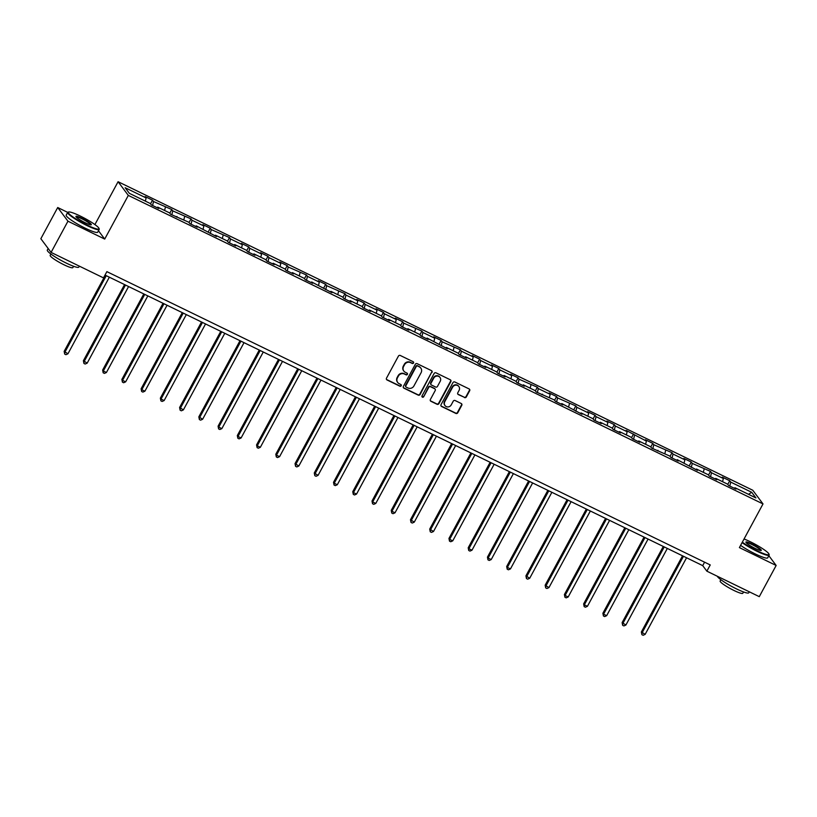 <?xml version="1.0" encoding="UTF-8"?>
<svg xmlns="http://www.w3.org/2000/svg" width="817" height="817" viewBox="0 0 817 817"><rect width="100%" height="100%" fill="white"/><g stroke="black" fill="none" stroke-linecap="round" stroke-linejoin="round"><path stroke-width="1.23" d="M413.535 362.993A0.98 0.929 143.2 0 0 413.157 361.727L400.289 355.477A1.409 1.328 143.2 0 0 398.42 356.11L386.502 378.159A1.409 1.328 143.2 0 0 387.044 379.966L399.911 386.216A0.98 0.929 143.2 0 0 401.157 384.776A0.98 0.929 143.2 0 0 400.841 384.511L399.176 383.694A4.504 4.259 143.2 0 1 397.419 377.893L398.41 376.055A4.504 4.259 143.2 0 1 404.405 374.023L406.069 374.829A0.98 0.929 143.2 0 0 407.315 373.379A0.98 0.929 143.2 0 0 406.999 373.114L405.334 372.307A4.504 4.259 143.2 0 1 403.578 366.506L404.568 364.668A4.504 4.259 143.2 0 1 410.563 362.636L412.228 363.442A0.98 0.929 143.2 0 0 413.535 362.993M403.71 370.898A4.504 4.259 143.2 0 1 403.302 366.139L404.292 364.3A4.504 4.259 143.2 0 1 410.287 362.258L411.952 363.075A0.98 0.929 143.2 0 0 413.31 361.829M386.461 379.384A1.409 1.328 143.2 0 0 386.768 379.599L399.636 385.849A0.98 0.929 143.2 0 0 400.994 384.603M397.552 382.285A4.504 4.259 143.2 0 1 397.144 377.525L398.134 375.687A4.504 4.259 143.2 0 1 404.129 373.655L405.794 374.462A0.98 0.929 143.2 0 0 407.152 373.216M464.444 397.562A1.409 1.328 143.2 0 0 466.323 396.929L469.663 390.74A1.409 1.328 143.2 0 0 469.111 388.933L454.824 381.988A1.409 1.328 143.2 0 0 452.955 382.622L441.037 404.67A1.409 1.328 143.2 0 0 441.588 406.478L455.866 413.422A1.409 1.328 143.2 0 0 457.745 412.789L461.779 405.314A1.409 1.328 143.2 0 0 461.237 403.506L455.12 400.534A1.409 1.328 143.2 0 0 453.251 401.167L451.239 404.875A3.758 3.564 143.2 0 1 444.989 405.549A3.758 3.564 143.2 0 1 444.765 401.729L452.618 387.207A3.758 3.564 143.2 0 1 458.868 386.533A3.758 3.564 143.2 0 1 459.093 390.363L457.786 392.783A1.409 1.328 143.2 0 0 458.337 394.591L464.168 397.195A1.409 1.328 143.2 0 0 466.037 396.562L469.387 390.373A1.409 1.328 143.2 0 0 469.418 389.137M739.395 547.604L776.15 565.466L759.289 596.655L706.868 571.175L710.239 564.935L106.874 271.642L103.504 277.882L51.083 252.402L67.954 221.203L104.709 239.075L128.32 195.406L763.007 503.926L739.395 547.604M432.009 372.44A1.409 1.328 143.2 0 0 431.468 370.632L417.181 363.688A1.409 1.328 143.2 0 0 415.302 364.321L403.384 386.359A1.409 1.328 143.2 0 0 403.935 388.177L418.222 395.122A1.409 1.328 143.2 0 0 420.091 394.488L431.733 372.072A1.409 1.328 143.2 0 0 431.774 370.836M436.002 372.838L450.29 379.782A1.409 1.328 143.2 0 1 450.841 381.59L438.913 403.639A1.409 1.328 143.2 0 1 437.044 404.272L430.927 401.3A1.409 1.328 143.2 0 1 430.385 399.493L435.216 390.546A1.409 1.328 143.2 0 0 434.664 388.739L430.61 386.768A1.409 1.328 143.2 0 0 428.741 387.401L423.706 396.705A0.98 0.929 143.2 0 1 422.072 396.888A0.98 0.929 143.2 0 1 422.011 395.888L434.133 373.471A1.409 1.328 143.2 0 1 436.002 372.838M128.32 195.406L118.087 181.721L752.774 490.251L763.007 503.926M727.763 484.41L729.734 480.764L722.34 477.169L723.351 478.517L711.505 472.757L710.494 471.409L692.265 463.402L691.253 462.054L683.86 458.46L684.871 459.808L673.024 454.058L672.013 452.7L653.784 444.703L652.773 443.355L645.379 439.75L646.39 441.098L626.139 430.396L627.15 431.754L615.303 425.994L614.292 424.646L606.898 421.051L607.909 422.399L596.063 416.639L595.052 415.291L587.658 411.697L588.669 413.045L576.822 407.285L575.811 405.937L557.582 397.93L556.571 396.582L549.177 392.987L550.188 394.335L538.342 388.586L537.331 387.238L519.101 379.231L518.09 377.883L510.696 374.278L511.708 375.636L499.861 369.876L498.85 368.528L491.456 364.933L492.467 366.282L480.621 360.522L479.61 359.174L472.216 355.579L473.227 356.927L461.38 351.167L460.369 349.819L442.14 341.812L441.129 340.464L433.735 336.87L434.746 338.218L422.9 332.468L421.889 331.12L403.659 323.113L402.648 321.765L395.254 318.16L396.265 319.518L384.419 313.759L383.408 312.411L376.014 308.816L377.025 310.164L365.179 304.404L364.168 303.056L356.774 299.461L357.785 300.809L345.938 295.049L344.927 293.701L326.698 285.695L325.687 284.347L318.293 280.752L319.304 282.1L307.458 276.35L306.446 274.992L288.217 266.996L287.206 265.648L279.812 262.043L280.823 263.401L268.977 257.641L267.966 256.293L260.572 252.698L261.583 254.046L249.736 248.286L248.725 246.938L241.332 243.343L242.343 244.691L230.496 238.932L229.485 237.584L211.256 229.577L210.245 228.229L202.851 224.634L203.852 225.982L192.015 220.233L191.004 218.874L172.775 210.878L171.764 209.53L153.535 201.523L152.524 200.175L145.13 196.58L146.131 197.928L125.164 187.736L129.372 193.353L150.338 203.545L151.349 204.893L158.753 208.488L157.742 207.14L157.13 207.702M729.734 480.764L730.745 482.112L751.711 492.304L755.919 497.921L734.953 487.729L735.964 489.077L728.56 485.482L727.559 484.134L715.712 478.374L716.723 479.722L709.319 476.127L708.319 474.779L696.472 469.029L697.483 470.378L677.232 459.675L678.243 461.023L670.839 457.428L669.838 456.07L651.598 448.073L650.598 446.725L638.751 440.966L639.762 442.314L632.358 438.719L631.357 437.371L619.511 431.611L620.522 432.959L613.118 429.364L612.117 428.016L600.27 422.256L601.281 423.604L593.877 420.009L592.876 418.661L581.03 412.902L582.041 414.26L561.79 403.557L562.801 404.905L555.397 401.31L554.386 399.952L536.156 391.956L535.145 390.608L523.309 384.848L524.32 386.196L516.916 382.601L515.905 381.253L504.069 375.493L505.08 376.841L497.676 373.246L496.665 371.898L484.828 366.139L485.839 367.487L478.435 363.892L477.424 362.544L465.588 356.784L466.599 358.142L459.195 354.537L458.184 353.189L446.348 347.439L447.359 348.788L427.107 338.085L428.118 339.433L420.714 335.838L419.703 334.49L407.867 328.73L408.878 330.078L401.474 326.483L400.463 325.135L388.626 319.376L389.638 320.724L382.233 317.129L381.222 315.781L369.386 310.021L370.397 311.369L362.993 307.774L361.982 306.426L350.146 300.666L351.157 302.024L343.753 298.419L342.742 297.071L330.905 291.322L331.916 292.67L311.665 281.967L312.676 283.315L305.272 279.72L304.261 278.372L292.425 272.612L293.436 273.961L286.032 270.366L285.021 269.018L273.184 263.258L274.195 264.606L266.791 261.011L265.78 259.663L253.944 253.903L254.955 255.251L247.551 251.656L246.54 250.308L234.704 244.549L235.715 245.907L228.311 242.302L227.3 240.954L215.463 235.204L216.474 236.552L196.223 225.849L197.234 227.197L189.83 223.603L188.819 222.244L170.59 214.248L169.579 212.9L157.742 207.14M722.565 481.703L723.351 478.517M710.535 476.719L711.505 472.757M715.712 478.374L715.11 478.936M703.325 472.359L704.111 469.162M691.294 467.365L692.265 463.402M696.472 469.029L695.87 469.591M684.084 463.004L684.871 459.808M672.054 458.01L673.024 454.058M677.232 459.675L676.629 460.237M664.844 453.649L665.63 450.453M652.814 448.656L653.784 444.703M657.991 450.32L657.389 450.882M645.604 444.295L646.39 441.098M633.573 439.301L634.543 435.349M638.751 440.966L638.148 441.527M626.363 434.94L627.15 431.754M614.333 429.956L615.303 425.994M619.511 431.611L618.898 432.173M607.123 425.586L607.909 422.399M595.093 420.602L596.063 416.639M600.27 422.256L599.658 422.818M587.883 416.241L588.669 413.045M575.852 411.247L576.822 407.285M581.03 412.902L580.417 413.473M568.642 406.886L569.429 403.69M556.612 401.893L557.582 397.93M561.79 403.557L561.177 404.119M549.402 397.532L550.188 394.335M537.372 392.538L538.342 388.586M542.549 394.202L541.937 394.764M530.162 388.177L530.948 384.981M518.131 383.183L519.101 379.231M523.309 384.848L522.696 385.41M510.921 378.822L511.708 375.636M498.891 373.839L499.861 369.876M504.069 375.493L503.456 376.055M491.681 369.468L492.467 366.282M479.65 364.484L480.621 360.522M484.828 366.139L484.215 366.7M472.44 360.113L473.227 356.927M460.41 355.129L461.38 351.167M465.588 356.784L464.975 357.356M453.2 350.769L453.986 347.572M441.17 345.775L442.14 341.812M446.348 347.439L445.735 348.001M433.96 341.414L434.746 338.218M421.929 336.42L422.9 332.468M427.107 338.085L426.494 338.647M414.719 332.059L415.506 328.863M402.689 327.066L403.659 323.113M407.867 328.73L407.254 329.292M395.479 322.705L396.265 319.518M383.449 317.721L384.419 313.759M388.626 319.376L388.014 319.937M376.239 313.35L377.025 310.164M364.208 308.366L365.179 304.404M369.386 310.021L368.773 310.583M356.998 303.995L357.785 300.809M344.968 299.012L345.938 295.049M350.146 300.666L349.533 301.228M337.758 294.651L338.544 291.455M325.728 289.657L326.698 285.695M330.905 291.322L330.293 291.883M318.518 285.296L319.304 282.1M306.487 280.302L307.458 276.35M311.665 281.967L311.052 282.529M299.277 275.942L300.064 272.745M287.247 270.948L288.217 266.996M292.425 272.612L291.812 273.174M280.037 266.587L280.823 263.401M268.007 261.603L268.977 257.641M273.184 263.258L272.572 263.82M260.797 257.232L261.583 254.046M248.766 252.249L249.736 248.286M253.944 253.903L253.331 254.465M241.556 247.878L242.343 244.691M229.526 242.894L230.496 238.932M234.704 244.549L234.091 245.11M222.316 238.533L223.102 235.337M210.286 233.539L211.256 229.577M215.463 235.204L214.851 235.766M203.076 229.179L203.852 225.982M191.045 224.185L192.015 220.233M196.223 225.849L195.61 226.411M183.835 219.824L184.611 216.628M171.805 214.83L172.775 210.878M176.983 216.495L176.37 217.056M164.595 210.469L165.371 207.273M152.565 205.486L153.535 201.523M145.355 201.115L146.131 197.928M67.688 212.379L57.711 207.528L67.954 221.203M57.711 207.528L40.85 238.717L51.083 252.402M776.15 565.466L768.838 555.693M94.915 224.573L118.087 181.721M105.015 275.084L702.712 565.63L706.868 571.175M748.495 494.316L751.711 492.304M729.775 486.074L730.745 482.112M734.953 487.729L734.35 488.29M704.581 562.188L702.712 565.63M150.553 203.821L152.524 200.175M169.793 213.176L171.764 209.53M189.033 222.53L191.004 218.874M208.274 231.885L210.245 228.229M227.514 241.24L229.485 237.584M246.754 250.584L248.725 246.938M265.995 259.939L267.966 256.293M285.235 269.293L287.206 265.648M304.475 278.648L306.446 274.992M323.716 288.003L325.687 284.347M342.956 297.357L344.927 293.701M362.197 306.712L364.168 303.056M381.437 316.056L383.408 312.411M400.677 325.411L402.648 321.765M419.918 334.766L421.889 331.12M439.158 344.12L441.129 340.464M458.398 353.475L460.369 349.819M477.639 362.83L479.61 359.174M496.879 372.174L498.85 368.528M516.119 381.529L518.09 377.883M535.36 390.883L537.331 387.238M554.6 400.238L556.571 396.582M573.84 409.593L575.811 405.937M593.081 418.947L595.052 415.291M612.321 428.292L614.292 424.646M631.561 437.646L633.532 434.001M650.802 447.001L652.773 443.355M670.042 456.356L672.013 452.7M689.282 465.71L691.253 462.054M708.523 475.065L710.494 471.409M104.709 239.075L98.479 230.751M403.353 387.595A1.409 1.328 143.2 0 0 403.659 387.809L417.947 394.754A1.409 1.328 143.2 0 0 419.815 394.121L431.733 372.072M417.579 366.047A0.98 0.929 143.2 0 0 416.272 366.486L405.814 385.838A0.98 0.929 143.2 0 0 406.192 387.115L407.949 387.963A4.504 4.259 143.2 0 0 413.943 385.93L421.092 372.705A4.504 4.259 143.2 0 0 419.335 366.894L417.303 365.679A0.98 0.929 143.2 0 0 415.996 366.118L416.272 366.486M405.753 386.635A0.98 0.929 143.2 0 1 405.528 385.471L415.996 366.118M420.684 367.936A4.504 4.259 143.2 0 0 419.06 366.527L419.335 366.894M417.303 365.679L419.06 366.527M430.345 400.718A1.409 1.328 143.2 0 0 430.651 400.933L436.768 403.904A1.409 1.328 143.2 0 0 438.637 403.271L450.565 381.222A1.409 1.328 143.2 0 0 450.596 379.987M434.981 388.943A1.409 1.328 143.2 0 0 434.389 388.361L430.334 386.39A1.409 1.328 143.2 0 0 428.465 387.033L423.706 396.705M421.96 396.684A0.98 0.929 143.2 0 0 423.431 396.337M440.23 381.273A3.758 3.564 143.2 0 0 440.006 377.444A3.758 3.564 143.2 0 0 433.756 378.118L430.988 383.234A1.409 1.328 143.2 0 0 431.539 385.052L435.594 387.023A1.409 1.328 143.2 0 0 437.473 386.38L440.23 381.273M439.863 377.26A3.758 3.564 143.2 0 0 433.48 377.75L433.756 378.118M430.957 384.47A1.409 1.328 143.2 0 1 430.712 382.867L433.48 377.75M457.745 394.008A1.409 1.328 143.2 0 0 458.051 394.223L464.168 397.195M458.725 386.349A3.758 3.564 143.2 0 0 452.342 386.839L452.618 387.207M444.867 405.365A3.758 3.564 143.2 0 1 444.489 401.351L452.342 386.839M440.996 405.896A1.409 1.328 143.2 0 0 441.313 406.11L455.59 413.055A1.409 1.328 143.2 0 0 457.469 412.422L461.503 404.946A1.409 1.328 143.2 0 0 461.544 403.71M105.322 275.237L64.155 351.371L67.934 353.792L109.345 277.188M106.261 275.697L64.849 352.29L64.686 354.088L64.155 351.371M67.934 353.792L65.922 354.69L64.686 354.088M80.26 216.035A17.484 2.471 28.4 0 0 68.587 212.001A17.484 2.471 28.4 0 0 87.011 225.053A17.484 2.471 28.4 0 0 99.02 228.464A17.484 2.471 28.4 0 0 80.26 216.035M99.02 228.464L99.204 229.026A17.913 2.533 -151.6 0 1 99.194 229.434A17.913 2.533 -151.6 0 1 86.898 225.533A17.913 2.533 -151.6 0 1 67.678 212.4A17.913 2.533 -151.6 0 1 68.015 212.165L68.587 212.001M81.955 218.282A8.742 1.236 -151.6 0 1 91.167 224.808A8.742 1.236 -151.6 0 1 85.325 222.796A8.742 1.236 -151.6 0 1 75.94 216.576A8.742 1.236 -151.6 0 1 81.955 218.282M90.758 224.828A8.313 1.174 28.4 0 0 81.833 218.772A8.313 1.174 28.4 0 0 76.155 216.924M79.351 266.138L78.82 267.118A17.913 2.533 -151.6 0 1 66.524 263.217A17.913 2.533 -151.6 0 1 47.304 250.073L48.162 248.491M73.571 266.271L72.856 267.598A12.898 1.818 -151.6 0 1 64.002 264.79A12.898 1.818 -151.6 0 1 50.164 255.333L50.889 254.005M99.194 229.434L97.703 232.181A17.913 2.533 -151.6 0 1 85.407 228.28A17.913 2.533 -151.6 0 1 66.197 215.137L67.678 212.4M742.326 542.182A17.484 2.471 28.4 0 0 756.981 550.729A17.484 2.471 28.4 0 0 768.991 554.13A17.484 2.471 28.4 0 0 750.22 541.702A17.484 2.471 28.4 0 0 744.052 538.985M768.991 554.13L769.165 554.702A17.913 2.533 -151.6 0 1 769.154 555.111A17.913 2.533 -151.6 0 1 756.859 551.209A17.913 2.533 -151.6 0 1 742.081 542.631M751.916 543.959A8.742 1.236 -151.6 0 1 761.127 550.484A8.742 1.236 -151.6 0 1 755.286 548.473A8.742 1.236 -151.6 0 1 745.911 542.253A8.742 1.236 -151.6 0 1 751.916 543.959M760.719 550.505A8.313 1.174 28.4 0 0 751.793 544.449A8.313 1.174 28.4 0 0 746.115 542.6M749.312 591.814L748.781 592.785A17.913 2.533 -151.6 0 1 736.485 588.894A17.913 2.533 -151.6 0 1 717.295 576.251M743.531 591.947L742.816 593.275A12.898 1.818 -151.6 0 1 733.962 590.466A12.898 1.818 -151.6 0 1 720.134 581.01L720.849 579.682M769.154 555.111L767.663 557.858A17.913 2.533 -151.6 0 1 755.378 553.957A17.913 2.533 -151.6 0 1 740.6 545.378M124.562 284.592L83.395 360.716L87.174 363.146L128.586 286.542M125.501 285.041L84.09 361.645L83.926 363.442L83.395 360.716M87.174 363.146L85.162 364.035L83.926 363.442M143.802 293.936L102.636 370.07L103.33 371L106.414 372.501L147.826 295.897M144.742 294.396L103.33 371L103.167 372.787L102.636 370.07M106.414 372.501L104.402 373.389L103.167 372.787M163.043 303.291L121.876 379.425L122.57 380.354L125.655 381.845L167.066 305.252M163.982 303.75L122.57 380.354L122.407 382.142L121.876 379.425M125.655 381.845L123.643 382.744L122.407 382.142M182.283 312.645L141.116 388.78L141.811 389.699L144.895 391.2L186.307 314.606M183.222 313.105L141.811 389.699L141.647 391.496L141.116 388.78M144.895 391.2L142.883 392.099L141.647 391.496M201.523 322L160.357 398.134L161.051 399.053L164.135 400.555L205.547 323.961M202.463 322.46L161.051 399.053L160.888 400.851L160.357 398.134M164.135 400.555L162.123 401.453L160.888 400.851M220.764 331.355L179.597 407.489L183.376 409.909L224.787 333.305M221.703 331.814L180.291 408.408L180.128 410.205L179.597 407.489M183.376 409.909L181.364 410.808L180.128 410.205M240.004 340.709L198.837 416.833L202.616 419.264L244.028 342.66M240.944 341.159L199.532 417.763L199.368 419.56L198.837 416.833M202.616 419.264L200.604 420.152L199.368 419.56M259.244 350.054L218.078 426.188L218.772 427.117L221.856 428.619L263.268 352.015M260.184 350.513L218.772 427.117L218.609 428.915L218.078 426.188M221.856 428.619L219.844 429.507L218.609 428.915M278.485 359.409L237.318 435.543L238.013 436.472L241.097 437.963L282.508 361.369M279.424 359.868L238.013 436.472L237.849 438.259L237.318 435.543M241.097 437.963L239.085 438.862L237.849 438.259M297.725 368.763L256.558 444.897L257.253 445.816L260.337 447.318L301.749 370.724M298.665 369.223L257.253 445.816L257.089 447.614L256.558 444.897M260.337 447.318L258.325 448.216L257.089 447.614M316.965 378.118L275.799 454.252L276.493 455.171L279.577 456.672L320.989 380.079M317.905 378.577L276.493 455.171L276.33 456.969L275.799 454.252M279.577 456.672L277.566 457.571L276.33 456.969M336.206 387.472L295.039 463.607L298.818 466.027L340.229 389.423M337.145 387.932L295.734 464.526L295.57 466.323L295.039 463.607M298.818 466.027L296.806 466.926L295.57 466.323M355.446 396.827L314.279 472.961L318.058 475.382L359.47 398.778M356.386 397.276L314.974 473.88L314.811 475.678L314.279 472.961M318.058 475.382L316.046 476.27L314.811 475.678M374.686 406.172L333.52 482.306L334.214 483.235L337.298 484.736L378.71 408.132M375.626 406.631L334.214 483.235L334.051 485.032L333.52 482.306M337.298 484.736L335.287 485.625L334.051 485.032M393.927 415.526L352.76 491.66L353.455 492.59L356.539 494.081L397.95 417.487M394.866 415.986L353.455 492.59L353.291 494.377L352.76 491.66M356.539 494.081L354.527 494.979L353.291 494.377M413.167 424.881L372.001 501.015L372.695 501.944L375.779 503.435L417.191 426.842M414.107 425.34L372.695 501.944L372.532 503.732L372.001 501.015M375.779 503.435L373.767 504.334L372.532 503.732M432.407 434.236L391.241 510.37L391.935 511.289L395.019 512.79L436.431 436.196M433.347 434.695L391.935 511.289L391.772 513.086L391.241 510.37M395.019 512.79L393.008 513.689L391.772 513.086M451.648 443.59L410.481 519.724L414.26 522.145L455.672 445.541M452.587 444.05L411.176 520.643L411.012 522.441L410.481 519.724M414.26 522.145L412.248 523.043L411.012 522.441M470.888 452.945L429.722 529.079L433.5 531.499L474.912 454.895M471.828 453.394L430.416 529.998L430.253 531.796L429.722 529.079M433.5 531.499L431.488 532.388L430.253 531.796M490.129 462.289L448.962 538.423L449.656 539.353L452.741 540.854L494.152 464.25M491.078 462.749L449.656 539.353L449.493 541.15L448.962 538.423M452.741 540.854L450.729 541.742L449.493 541.15M509.369 471.644L468.202 547.778L468.897 548.707L471.981 550.198L513.393 473.605M510.319 472.103L468.897 548.707L468.733 550.495L468.202 547.778M471.981 550.198L469.969 551.097L468.733 550.495M528.609 480.999L487.443 557.133L488.137 558.062L491.221 559.553L532.633 482.959M529.559 481.458L488.137 558.062L487.974 559.849L487.443 557.133M491.221 559.553L489.209 560.452L487.974 559.849M547.85 490.353L506.683 566.487L507.377 567.407L510.462 568.908L551.873 492.314M548.799 490.813L507.377 567.407L507.214 569.204L506.683 566.487M510.462 568.908L508.45 569.806L507.214 569.204M567.09 499.708L525.923 575.842L529.702 578.262L571.114 501.658M568.04 500.167L526.618 576.761L526.454 578.559L525.923 575.842M529.702 578.262L527.69 579.161L526.454 578.559M586.33 509.062L545.164 585.197L548.942 587.617L590.354 511.013M587.28 509.522L545.858 586.116L545.695 587.913L545.164 585.197M548.942 587.617L546.93 588.506L545.695 587.913M605.571 518.407L564.404 594.541L565.098 595.47L568.183 596.972L609.594 520.368M606.52 518.866L565.098 595.47L564.935 597.268L564.404 594.541M568.183 596.972L566.171 597.86L564.935 597.268M624.811 527.762L583.644 603.896L584.339 604.825L587.423 606.316L628.835 529.722M625.761 528.221L584.339 604.825L584.175 606.612L583.644 603.896M587.423 606.316L585.411 607.215L584.175 606.612M644.051 537.116L602.885 613.25L603.579 614.18L606.663 615.671L648.075 539.077M645.001 537.576L603.579 614.18L603.416 615.967L602.885 613.25M606.663 615.671L604.651 616.569L603.416 615.967M663.292 546.471L622.125 622.605L625.904 625.025L667.326 548.432M664.241 546.93L622.82 623.524L622.656 625.322L622.125 622.605M625.904 625.025L623.892 625.924L622.656 625.322M682.532 555.826L641.365 631.96L645.144 634.38L686.566 557.776M683.482 556.285L642.06 632.879L641.896 634.676L641.365 631.96M645.144 634.38L643.132 635.279L641.896 634.676"/></g></svg>
